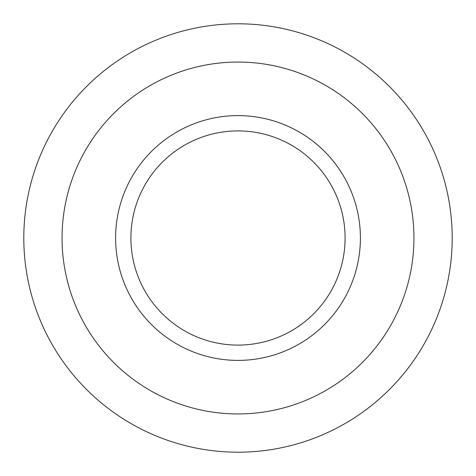 <?xml version="1.0" encoding="UTF-8"?>
<svg xmlns="http://www.w3.org/2000/svg" width="476" height="476" viewBox="0 0 476 476"><rect width="100%" height="100%" fill="white"/><g stroke="black" fill="none" stroke-linecap="round" stroke-linejoin="round"><path stroke-width="0.71" d="M238 413.947A175.947 175.947 0 0 0 413.947 238A175.947 175.947 0 0 0 238 62.053A175.947 175.947 0 0 0 62.053 238A175.947 175.947 0 0 0 238 413.947M238 23.8A214.2 214.2 0 0 1 452.2 238A214.2 214.2 0 0 1 238 452.2A214.2 214.2 0 0 1 23.8 238A214.2 214.2 0 0 1 238 23.8M238 360.397A122.397 122.397 0 0 1 115.603 238A122.397 122.397 0 0 1 238 115.603A122.397 122.397 0 0 1 360.397 238A122.397 122.397 0 0 1 238 360.397M238 130.9A107.1 107.1 0 0 0 130.9 238A107.1 107.1 0 0 0 238 345.1A107.1 107.1 0 0 0 345.1 238A107.1 107.1 0 0 0 238 130.9"/></g></svg>
